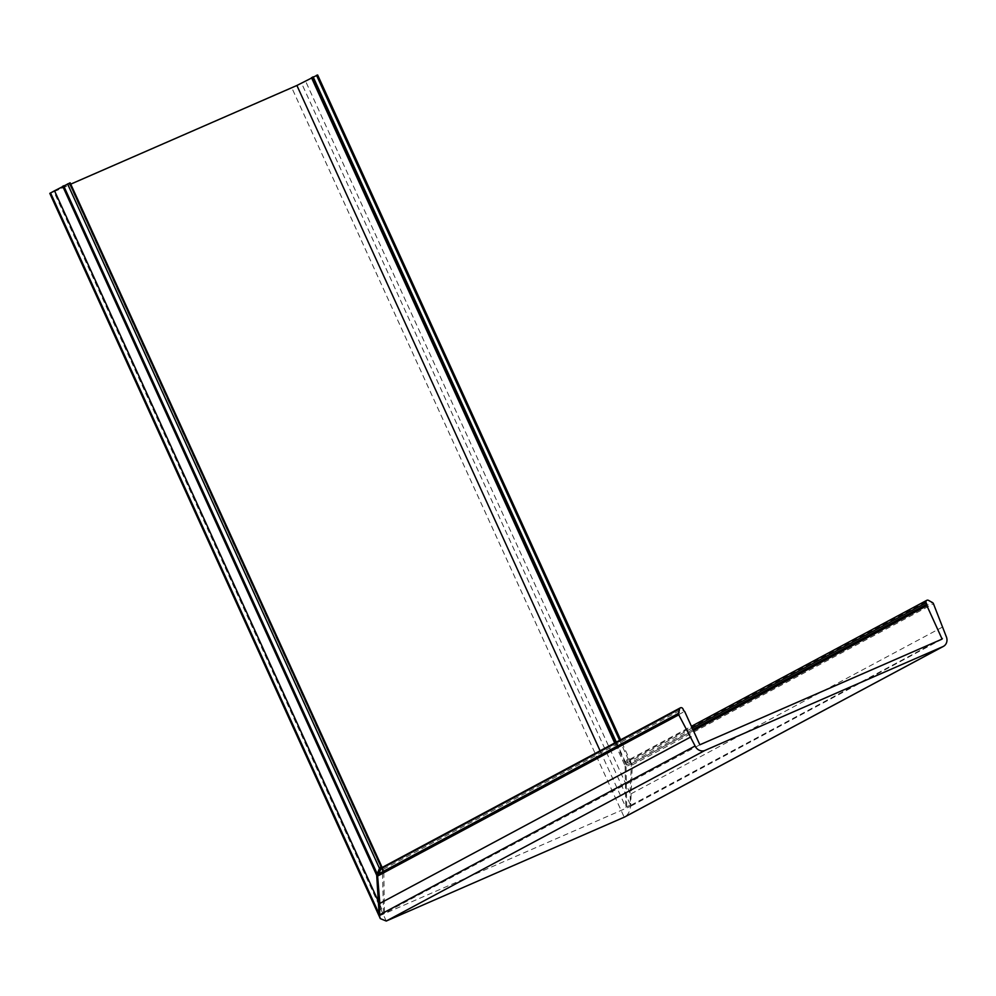 <?xml version="1.0" encoding="UTF-8"?>
<svg xmlns="http://www.w3.org/2000/svg" width="996" height="996" viewBox="0 0 996 996"><rect width="100%" height="100%" fill="white"/><g stroke="black" fill="none" stroke-linecap="round" stroke-linejoin="round"><path stroke-width="0.75" stroke-dasharray="4.98 3.74" d="M379.601 915.785L630.63 806.274L630.007 793.077L631.377 764.144L628.439 759.699L627.169 759.438L625.563 762.413L625.152 765.961L614.681 742.991M386.261 921.039L53.909 191.755L291.865 87.947L624.218 817.218C627.878 815.176 630.007 811.528 630.63 806.274L632.298 764.928L629.36 760.483L627.966 760.284L691.436 726.308M381.63 867.753L383.311 869.284L383.809 872.434L684.638 711.405M380.061 915.536L699.852 744.784M631.078 806.038L942.116 639.096M383.809 872.434L384.431 913.631M630.929 793.874L942.042 627.318M628.09 760.234L626.484 763.197L626.073 766.746L693.44 730.691M626.073 766.746L626.696 807.943M53.909 191.755L49.8 193.373M382.19 867.553L382.887 871.649L69.21 183.351L54.631 191.157L70.741 184.136M70.131 182.803L69.21 183.351M69.309 183.252L382.414 870.292L383.51 912.846L54.631 191.157M379.999 914.378L383.51 912.846M630.157 805.241L625.774 807.158L600.09 750.797M291.865 87.947L317.587 74.999M630.007 793.077L305.61 81.249M317.375 75.123L620.57 739.841M625.152 765.961L625.774 807.158M625.563 762.413L616.312 742.12M629.36 760.483L928.484 600.364M383.311 869.284L682.945 708.878M383.336 871.089L683.617 710.335M631.103 805.117L946.2 636.444M632.298 764.928L933.451 603.725M631.9 763.459L932.455 602.555M626.484 763.197L692.208 728.014M626.509 765.003L692.88 729.47M382.389 868.5L69.944 182.915M630.182 804.332L301.626 83.378M628.439 759.699L619.612 740.352M625.588 764.206L615.677 742.456M382.601 871.226L69.122 183.364M631.19 763.011L620.62 739.816"/><path stroke-width="1.49" d="M317.587 74.999L296.895 85.469L600.09 750.797M624.218 817.218L942.963 646.591A8.018 7.159 61.8 0 0 943.424 646.367L624.691 816.994L386.261 921.039L380.323 918.636L379.14 914.751L376.7 875.247L379.464 868.313L380.709 866.956L382.389 868.5M378.916 902.613L54.519 190.784L70.131 182.803L382.153 867.466M943.424 646.367A8.018 7.159 61.8 0 0 946.2 636.444L933.451 603.725A2.004 1.793 61.8 0 0 932.455 602.555L928.484 600.364A2.004 1.793 61.8 0 0 926.118 602.792L926.79 604.248A2.004 1.793 -118.2 0 1 926.903 605.705L942.116 639.096L699.852 744.784L684.638 711.405A2.004 1.793 61.8 0 1 683.617 710.335L682.945 708.878A2.004 1.793 -118.2 0 0 679.521 708.978L678.537 713.335A2.004 1.793 -118.2 0 0 678.762 714.829L695.108 745.979A8.018 7.159 -118.2 0 0 704.994 750.411L942.963 646.591M379.601 915.785L379.837 903.409L690.963 736.866M379.837 903.409L377.621 876.044L381.518 867.802L680.368 707.832M693.44 730.691L926.903 605.705M380.323 918.636L49.8 193.373L54.519 190.784M379.14 914.751L379.999 914.378M70.741 184.136L296.895 85.469M614.681 742.991L311.474 77.663M616.312 742.12L313.118 76.829M379.464 868.313L67.566 183.899M386.261 921.039L704.994 750.411M380.011 914.652L695.108 745.979M377.621 876.044L678.762 714.829M377.97 874.239L678.537 713.335M380.385 869.097L679.521 708.978M692.208 728.014L926.118 602.792M692.88 729.47L926.79 604.248M379.09 913.867L50.535 192.913M376.7 875.247L62.686 186.227M377.048 873.442L63.644 185.754M620.57 739.841L317.575 74.974M619.612 740.352L316.529 75.285M615.677 742.456L312.483 77.165M691.436 726.308L926.815 600.314M620.62 739.816L317.637 74.961"/></g></svg>
